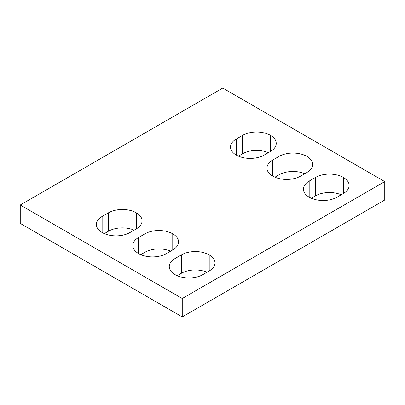 <?xml version="1.0" encoding="UTF-8"?>
<svg xmlns="http://www.w3.org/2000/svg" width="405" height="405" viewBox="0 0 405 405"><rect width="100%" height="100%" fill="white"/><g stroke="black" fill="none" stroke-linecap="round" stroke-linejoin="round"><path stroke-width="0.61" d="M384.75 181.602L222.75 88.072L20.25 204.986L20.25 223.398L182.25 316.928L384.75 200.014L384.75 181.602L182.25 298.515L182.25 316.928M20.25 204.986L182.25 298.515M315.515 177.436L309.187 181.091A19.688 11.365 0 0 0 303.421 189.13A19.688 11.365 0 0 0 309.187 197.169A19.688 11.365 0 0 0 337.036 197.169L343.364 193.514A19.688 11.365 0 0 0 349.13 185.48A19.688 11.365 0 0 0 343.364 177.441A19.688 11.365 0 0 0 315.515 177.436L315.515 195.848L311.359 198.253M341.192 194.77A19.688 11.365 0 0 0 315.515 195.848M343.359 177.436L343.359 193.519L343.364 177.441M279.065 156.391L272.737 160.046A19.688 11.365 0 0 0 266.971 168.085A19.688 11.365 0 0 0 272.737 176.124L272.742 176.124A19.688 11.365 0 0 0 300.586 176.124L306.914 172.469A19.688 11.365 0 0 0 312.68 164.435A19.688 11.365 0 0 0 306.914 156.396L306.914 172.469L306.909 156.391A19.688 11.365 0 0 0 279.065 156.391L279.065 174.803L274.909 177.208M304.742 173.725A19.688 11.365 0 0 0 279.065 174.803M242.615 135.351L236.287 139.006A19.688 11.365 0 0 0 230.521 147.04A19.688 11.365 0 0 0 236.287 155.08L236.292 155.08A19.688 11.365 0 0 0 264.136 155.08L270.464 151.424A19.688 11.365 0 0 0 276.23 143.39A19.688 11.365 0 0 0 270.464 135.351A19.688 11.365 0 0 0 242.615 135.351L242.615 153.758L238.459 156.163M268.292 152.68A19.688 11.365 0 0 0 242.615 153.758M270.459 135.351L270.459 151.429L270.464 135.351M102.136 216.457L108.464 212.802A19.688 11.365 180 0 1 136.308 212.802L136.313 212.802A19.688 11.365 180 0 1 142.079 220.841A19.688 11.365 180 0 1 136.313 228.881L129.985 232.536A19.688 11.365 180 0 1 102.141 232.536L102.136 232.531A19.688 11.365 180 0 1 96.37 224.492A19.688 11.365 180 0 1 102.136 216.457L102.136 232.531M108.464 212.802L108.464 231.215L104.308 233.614M138.586 237.502L144.914 233.847A19.688 11.365 180 0 1 172.758 233.847A19.688 11.365 180 0 1 178.529 241.886A19.688 11.365 180 0 1 172.763 249.925L166.435 253.576A19.688 11.365 180 0 1 138.591 253.576L138.591 253.576A19.688 11.365 180 0 1 132.82 245.536A19.688 11.365 180 0 1 138.586 237.502L138.586 253.576M144.914 233.847L144.914 252.259L140.758 254.659M144.914 252.259A19.688 11.365 180 0 1 170.591 251.176M172.758 233.847L172.758 249.925L172.763 233.847M175.036 274.62L175.041 274.62A19.688 11.365 180 0 1 169.27 266.581A19.688 11.365 180 0 1 175.036 258.542L175.036 274.62A19.688 11.365 180 0 0 202.885 274.62L209.213 270.965A19.688 11.365 180 0 0 214.979 262.931A19.688 11.365 180 0 0 209.213 254.892L209.208 270.97L209.213 254.892A19.688 11.365 180 0 0 181.364 254.892L175.036 258.542M181.364 254.892L181.364 273.299L177.208 275.704M181.364 273.299A19.688 11.365 180 0 1 207.041 272.221M309.187 197.169L309.187 181.091M108.464 231.215A19.688 11.365 180 0 1 134.141 230.131M272.737 160.046L272.737 176.124M236.287 139.006L236.287 155.08M136.313 212.802L136.313 228.881L136.308 212.802"/></g></svg>
